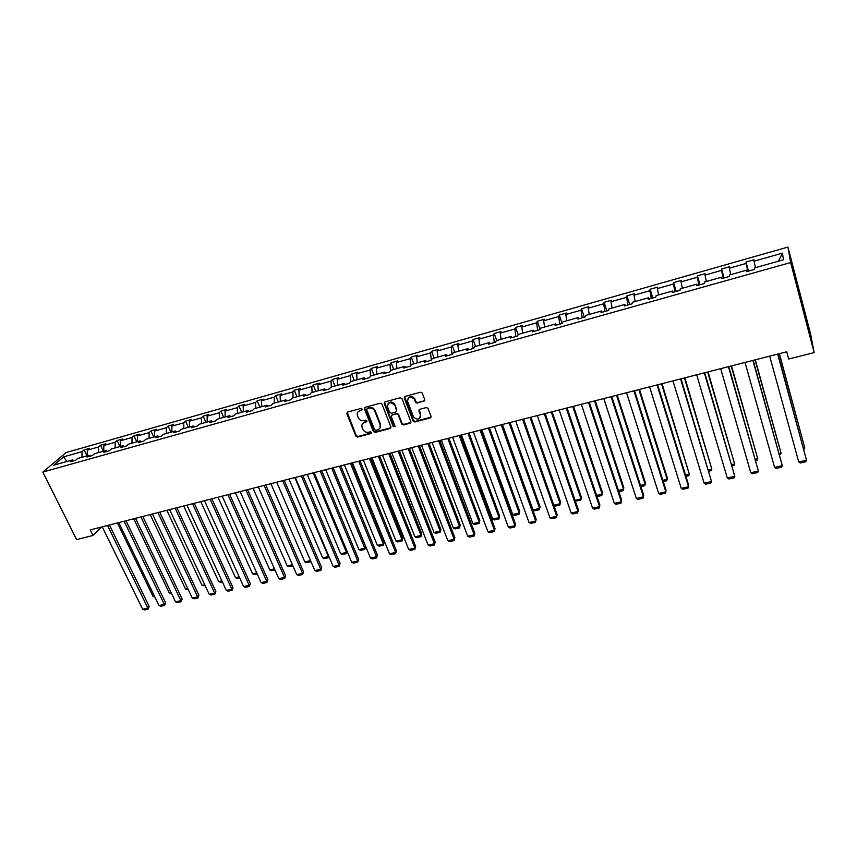 <?xml version="1.0" encoding="UTF-8"?>
<svg xmlns="http://www.w3.org/2000/svg" width="857" height="857" viewBox="0 0 857 857"><rect width="100%" height="100%" fill="white"/><g stroke="black" fill="none" stroke-linecap="round" stroke-linejoin="round"><path stroke-width="1.29" d="M362.179 409.089L360.947 408.446L347.567 412.078L346.785 413.588L355.869 436.149L357.615 437.059L370.931 433.546L371.477 432.464L370.245 431.799L368.51 432.26C365.971 432.656 364.107 431.682 362.897 429.336L362.083 427.279C361.472 424.868 362.297 423.229 364.579 422.383L366.314 421.923L366.85 420.819L365.607 420.166L363.871 420.626C361.333 421.044 359.458 420.059 358.247 417.691L357.423 415.624C356.812 413.192 357.637 411.542 359.919 410.685L361.654 410.214L362.179 409.089M423.926 401.344L424.751 399.694L422.18 392.967L420.487 392.238L405.072 396.437L404.268 398.077L413.149 421.173L414.874 421.976L430.214 417.927L431.039 416.309L427.986 408.307L426.293 407.568L419.694 409.335L418.88 410.953L420.348 414.82C419.898 419.63 417.638 420.369 413.567 417.027L407.6 401.526C407.986 396.705 410.235 395.923 414.349 399.18L415.613 402.351L417.327 403.111L424.793 400.498M42.85 472.078L76.627 539.61L93.006 535.454L90.264 529.894L786.726 351.777L788.686 359.04L814.15 352.591L790.636 262.563L42.85 472.078L66.15 452.539L787.926 247.062L790.636 262.563M381.965 404.129L380.187 403.208L365.157 407.3L364.386 408.885L373.373 431.521L375.13 432.442L390.096 428.5L390.878 426.904L381.965 404.129M364.739 407.503L364.386 408.885L364.771 408.371L373.738 430.975L375.495 431.885L390.921 427.697M384.986 401.901L400.208 397.755L401.944 398.559L410.835 421.644L410.032 423.251L403.529 424.965L401.794 424.129L398.13 414.702L396.395 413.867L392.088 415.024L391.306 416.631L395.045 426.218L393.267 426.732L384.204 403.518L384.986 401.901M783.48 259.778L754.535 267.92L754.642 269.377L746.522 271.669L746.447 270.201L729.414 274.99L729.425 276.468L721.412 278.718L721.433 277.24L704.647 281.964L704.55 283.463L696.655 285.681L696.773 284.181L680.212 288.841L680.029 290.352L672.242 292.548L672.456 291.026L656.119 295.622L655.851 297.154L648.171 299.307L648.47 297.775L632.359 302.317L631.995 303.86L624.421 305.992L624.807 304.439L608.92 308.916L608.47 310.47L600.993 312.569L601.475 311.005L585.792 315.419L585.256 316.994L577.886 319.061L578.443 317.497L562.974 321.846L562.363 323.432L555.09 325.478L555.732 323.882L540.467 328.188L539.771 329.784L532.593 331.798L533.311 330.202L518.249 334.434L517.478 336.04L510.397 338.033L511.19 336.426L496.332 340.604L495.485 342.232L488.501 344.193L489.368 342.564L474.692 346.699L473.782 348.328L466.883 350.267L467.826 348.638L453.342 352.709L452.346 354.348L445.544 356.266L446.551 354.616L432.26 358.644L431.2 360.294L424.483 362.19L425.565 360.529L411.446 364.504L410.321 366.164L403.69 368.028L404.836 366.368L390.91 370.288L389.71 371.959L383.165 373.802L384.375 372.12L370.62 375.998L369.367 377.68L362.897 379.501L364.171 377.808L350.588 381.633L349.27 383.325L342.886 385.125L344.225 383.433L330.813 387.203L329.431 388.907L323.121 390.674L324.524 388.971L311.273 392.699L309.838 394.413L303.603 396.159L305.06 394.456L291.98 398.13L290.48 399.855L284.331 401.579L285.842 399.865L272.922 403.497L271.369 405.222L265.295 406.936L266.859 405.2L254.09 408.8L252.483 410.535L246.484 412.217L248.102 410.482L235.493 414.038L233.832 415.774L227.908 417.445L229.58 415.699L217.121 419.212L215.407 420.958L209.547 422.597L211.272 420.851L198.963 424.322L197.206 426.068L191.411 427.697L193.189 425.94L181.02 429.368L179.209 431.125L173.489 432.731L175.321 430.975L163.301 434.36L161.437 436.127L155.792 437.713L157.656 435.945L145.776 439.287L143.869 441.066L138.288 442.63L140.205 440.862L128.464 444.162L126.515 445.94L120.998 447.493L122.958 445.715L111.346 448.982L109.353 450.761L103.901 452.303L105.904 450.514L94.431 453.739L92.395 455.528L87.007 457.049L89.053 455.26L77.708 458.452L75.63 460.241L70.306 461.741L72.395 459.952L53.723 465.201L63.622 456.867L82.079 451.639L84.093 449.904L89.342 448.415L87.339 450.15L98.544 446.968L100.526 445.244L105.829 443.744L103.868 445.469L115.202 442.255L117.141 440.53L122.508 439.009L120.58 440.723L132.053 437.477L133.938 435.763L139.37 434.22L137.495 435.934L149.086 432.646L150.939 430.932L156.435 429.378L154.592 431.082L166.333 427.761L168.133 426.058L173.692 424.483L171.893 426.186L183.773 422.812L185.53 421.119L191.143 419.523L189.408 421.216L201.416 417.82L203.13 416.127L208.808 414.509L207.115 416.202L219.274 412.753L220.935 411.071L226.687 409.442L225.037 411.124L237.335 407.632L238.953 405.961L244.77 404.3L243.174 405.982L255.622 402.458L257.175 400.787L263.067 399.116L261.524 400.776L274.122 397.209L275.633 395.548L281.589 393.856L280.1 395.516L292.848 391.906L294.305 390.246L300.336 388.532L298.9 390.181L311.798 386.528L313.201 384.879L319.307 383.154L317.926 384.793L330.984 381.086L332.334 379.447L338.515 377.701L337.187 379.33L350.406 375.591L351.691 373.952L357.958 372.184L356.683 373.802L370.074 370.01L371.306 368.392L377.637 366.592L376.427 368.21L389.989 364.375L391.146 362.757L397.562 360.936L396.416 362.543L410.139 358.655L411.242 357.058L417.745 355.216L416.663 356.812L430.557 352.87L431.596 351.274L438.173 349.41L437.156 350.995L451.232 347.01L452.207 345.425L458.87 343.539L457.917 345.114L472.175 341.075L473.075 339.501L479.824 337.594L478.934 339.158L493.386 335.066L494.21 333.502L501.045 331.563L500.242 333.116L514.864 328.97L515.625 327.428L522.545 325.467L521.806 327.01L536.632 322.81L537.318 321.268L544.334 319.286L543.67 320.807L558.678 316.554L559.289 315.033L566.391 313.019L565.813 314.54L581.025 310.223L581.56 308.713L588.759 306.677L588.245 308.177L603.66 303.807L604.121 302.317L611.405 300.239L610.977 301.728L626.606 297.304L626.981 295.826L634.373 293.726L634.019 295.204L649.852 290.716L650.142 289.248L657.64 287.116L657.373 288.584L673.431 284.031L673.623 282.585L681.219 280.432L681.047 281.878L697.319 277.261L697.427 275.825L705.129 273.64L705.043 275.076L721.54 270.394L721.562 268.98L729.361 266.763L729.371 268.177L746.093 263.442L746.019 262.038L753.935 259.789L754.031 261.192L782.441 253.136L783.48 259.778M747.861 271.294L746.093 263.442M730.775 274.615L729.371 268.177M746.94 271.551L746.447 270.201M723.212 278.214L721.54 270.394M706.372 281.482L705.043 275.076M721.98 278.568L721.433 277.24M698.905 285.049L697.319 277.261M682.311 288.252L681.047 281.878M697.362 285.488L696.773 284.181M674.941 291.787L673.431 284.031M658.572 294.937L657.373 288.584M673.088 292.312L672.456 291.026M651.288 298.44L649.852 290.716M635.155 301.525L634.019 295.204M649.135 299.039L648.47 297.775M627.956 304.996L626.606 297.304M612.048 308.027L610.977 301.728M625.524 305.681L624.807 304.439M604.935 311.466L603.66 303.807M589.252 314.455L588.245 308.177M602.225 312.227L601.475 311.005M582.224 317.851L581.025 310.223M566.756 320.786L565.813 314.54M579.236 318.686L578.443 317.497M559.803 324.15L558.678 316.554M544.549 327.031L543.67 320.807M556.557 325.06L555.732 323.882M537.682 330.363L536.632 322.81M522.641 333.202L521.806 327.01M534.179 331.348L533.311 330.202M515.85 336.501L514.864 328.97M501.013 339.286L500.242 333.116M512.1 337.562L511.19 336.426M494.296 342.564L493.386 335.066M479.663 345.296L478.934 339.158M490.3 343.689L489.368 342.564M473.021 348.542L472.175 341.075M458.581 351.231L457.917 345.114M468.79 349.731L467.826 348.638M452.025 354.444L451.232 347.01M437.766 357.09L437.156 350.995M447.558 355.698L446.551 354.616M431.275 360.176L430.557 352.87M417.22 362.875L416.663 356.812M426.604 361.59L425.565 360.529M410.76 365.521L410.139 358.655M396.93 368.585L396.416 362.543M405.907 367.407L404.836 366.368M390.513 370.824L389.989 364.375M376.898 374.23L376.427 368.21M385.479 373.149L384.375 372.12M370.535 376.116L370.074 370.01M357.101 379.801L356.683 373.802M365.307 378.826L364.171 377.808M350.813 381.569L350.406 375.591M337.562 385.307L337.187 379.33M345.382 384.418L344.225 383.433M331.348 387.053L330.984 381.086M318.258 390.738L317.926 384.793M325.703 389.946L324.524 388.971M312.119 392.463L311.798 386.528M299.179 396.105L298.9 390.181M306.27 395.409L305.06 394.456M293.115 397.809L292.848 391.906M280.335 401.408L280.1 395.516M287.084 400.808L285.842 399.865M274.347 403.101L274.122 397.209M261.728 406.647L261.524 400.776M268.123 406.132L266.859 405.2M255.804 408.318L255.622 402.458M243.334 411.831L243.174 405.982M249.398 411.403L248.102 410.482M237.485 413.47L237.335 407.632M225.155 416.941L225.037 411.124M230.897 416.598L229.58 415.699M219.371 418.57L219.274 412.753M207.19 421.998L207.115 416.202M212.611 421.74L211.272 420.851M201.481 423.604L201.416 417.82M189.451 427L189.408 421.216M194.55 426.818L193.189 425.94M183.805 428.586L183.773 422.812M171.903 431.939L171.893 426.186M176.703 431.832L175.321 430.975M166.322 433.503L166.333 427.761M154.56 436.813L154.592 431.082M159.07 436.791L157.656 435.945M149.054 438.366L149.086 432.646M137.42 441.644L137.495 435.934M141.63 441.687L140.205 440.862M131.967 443.176L132.053 437.477M120.483 446.411L120.58 440.723M124.404 446.54L122.958 445.715M115.095 447.932L115.202 442.255M103.729 451.125L103.868 445.469M107.371 451.318L105.904 450.514M98.405 452.625L98.544 446.968M87.168 455.785L87.339 450.15M90.542 456.053L89.053 455.26M81.908 457.274L82.079 451.639M63.622 456.867L66.942 461.484M814.15 352.591L810.529 333.716L787.926 247.062M93.006 535.454L101.372 527.055M73.895 460.734L72.395 459.952M755.51 267.652L754.031 261.192M782.441 253.136L778.488 261.181M86.975 455.838L84.093 449.904M103.386 451.221L100.526 445.244M119.991 446.551L117.141 440.53M136.777 441.826L133.938 435.763M153.767 437.038L150.939 430.932M170.939 432.207L168.133 426.058M188.326 427.311L185.53 421.119M205.905 422.362L203.13 416.127M223.688 417.359L220.935 411.071M241.695 412.292L238.953 405.961M259.907 407.161L257.175 400.787M278.332 401.976L275.633 395.548M296.993 396.727L294.305 390.246M315.869 391.413L313.201 384.879M334.98 386.025L332.334 379.447M354.327 380.583L351.691 373.952M373.909 375.066L371.306 368.392M393.738 369.485L391.146 362.757M413.802 363.839L411.242 357.058M434.135 358.119L431.596 351.274M454.713 352.323L452.207 345.425M475.56 346.453L473.075 339.501M496.674 340.508L494.21 333.502M518.131 334.691L515.625 327.428M540.006 329.238L537.318 321.268M562.096 323.507L559.289 315.033M584.324 317.261L581.56 308.713M606.842 310.93L604.121 302.317M629.67 304.514L626.981 295.826M652.798 298.011L650.142 289.248M676.237 291.423L673.623 282.585M699.998 284.738L697.427 275.825M724.09 277.968L721.562 268.98M748.504 271.112L746.019 262.038M362.232 409.592L358.065 411.821M362.682 423.562L366.892 421.28M347.181 412.271L356.255 435.592L358.001 436.492L371.531 432.892M367.257 408.693L366.71 409.807L374.595 429.689L375.827 430.321L377.658 429.839C380.015 428.95 380.84 427.257 380.133 424.761L374.745 411.103C373.513 408.735 371.638 407.771 369.088 408.189L367.042 408.778M380.005 428.018L380.133 424.761M367.632 408.157L369.474 407.653C372.002 407.236 373.888 408.2 375.109 410.557L380.487 424.204M391.617 415.27L396.737 413.331L398.473 414.167L402.137 423.572L403.861 424.408L410.878 422.415M384.536 402.137L393.62 426.175L395.098 426.668M394.434 405.157L394.327 404.9C390.256 401.43 388.007 402.137 387.557 407.021L389.646 412.388L391.403 413.245L395.698 412.099L396.491 410.482L394.67 404.365C392.463 401.537 390.246 401.312 388.028 403.711M396.534 411.296L396.491 410.482M394.788 404.622L396.845 409.935M408.039 398.269C410.16 395.827 412.378 395.955 414.681 398.644L415.945 401.815L417.659 402.576L424.247 400.808M420.305 417.391L420.348 414.82M419.159 409.625L420.68 414.274M404.579 396.695L413.481 420.626L415.206 421.419L431.082 417.07M154.464 596.183L153.103 596.493L117.409 522.952M154.946 597.19L153.103 596.493M107.511 525.48L147.865 608.052L149.182 606.435L109.439 524.987M102.229 526.83L142.637 609.231L147.865 608.052L148.143 609.113L144.49 609.938L142.637 609.231M149.182 606.435L148.143 609.113M171.025 592.412L169.225 592.819L133.713 518.785M171.518 593.419L169.225 592.819M187.79 588.588L185.53 589.102L150.189 514.564M188.272 589.616L185.53 589.102M124.126 521.227L164.287 604.367L165.572 602.75L126.022 520.745M118.78 522.599L158.995 605.556L164.287 604.367L164.544 605.438L160.848 606.274L158.995 605.556M165.572 602.75L164.544 605.438M140.934 516.932L180.891 600.639L182.145 599.022L142.798 516.46M135.535 518.314L175.546 601.839L180.891 600.639L181.127 601.721L177.399 602.567L175.546 601.839M182.145 599.022L181.127 601.721M204.727 584.731L202.016 585.342L166.858 510.301M205.209 585.76L202.016 585.342M157.934 512.582L197.688 596.868L198.91 595.251L159.756 512.122M152.471 513.986L192.279 598.09L197.688 596.868L197.903 597.972L194.121 598.818L192.279 598.09M198.91 595.251L197.903 597.972M221.867 580.821L218.685 581.549L183.709 505.994M222.349 581.86L220.474 582.278L218.685 581.549M175.139 508.19L214.668 593.065L215.857 591.437L176.928 507.73M169.6 509.604L209.204 594.287L214.668 593.065L214.861 594.169L211.036 595.026L209.204 594.287M215.857 591.437L214.861 594.169M239.199 576.868L235.536 577.704L200.763 501.634M239.681 577.918L237.325 578.454L235.536 577.704M192.536 503.734L231.84 589.209L232.997 587.591L194.282 503.295M186.933 505.169L226.312 590.452L231.84 589.209L232.011 590.323L228.144 591.191L226.312 590.452M232.997 587.591L232.011 590.323M256.736 572.872L252.569 573.826L217.999 497.231M257.207 573.922L254.358 574.576L252.569 573.826M210.136 499.235L249.205 585.31L250.34 583.692L211.85 498.795M204.469 500.681L243.624 586.563L249.205 585.31L249.355 586.434L245.445 587.313L243.624 586.563M250.34 583.692L249.355 586.434M274.465 568.834L269.794 569.894L235.439 492.764M274.936 569.894L271.583 570.655L269.794 569.894M227.941 494.682L266.773 581.367L267.866 579.75L229.612 494.253M222.209 496.149L261.128 582.631L266.773 581.367L266.902 582.514L262.949 583.392L261.128 582.631M267.866 579.75L266.902 582.514M292.408 564.742L287.224 565.92L253.072 488.254M292.88 565.813L289.002 566.691L287.224 565.92M245.959 490.075L284.545 577.372L285.606 575.754L247.598 489.658M240.164 491.554L278.836 578.657L284.545 577.372L284.653 578.529L280.646 579.428L278.836 578.657M285.606 575.754L284.653 578.529M282.649 480.691L320.711 569.262L321.696 567.645L320.764 570.441L316.672 571.362L314.862 570.569L276.704 482.212L310.534 560.617L304.846 561.913L270.919 483.691M310.866 561.335L310.545 560.585M310.598 561.774L306.613 562.685L304.846 561.913M264.192 485.416L302.532 573.344L303.549 571.726L265.788 485.008M258.321 486.915L296.747 574.64L302.532 573.344L302.596 574.511L298.557 575.422L296.747 574.64M303.549 571.726L302.596 574.511M294.797 477.585L328.424 556.536L322.661 557.843L288.97 479.074M328.97 556.547L328.456 557.714L328.745 556M328.456 557.714L324.428 558.625L322.661 557.843M321.696 567.645L284.192 480.295M314.862 570.569L320.711 569.262L320.764 570.441M313.137 472.893L346.517 552.411L340.69 553.74L307.235 474.403M347.235 551.565L346.528 553.601L347.139 551.33M346.528 553.601L342.446 554.522L340.69 553.74M301.321 475.924L339.115 565.127L340.058 563.51L302.821 475.539M295.311 477.456L333.191 566.456L339.115 565.127L339.136 566.327L334.991 567.248L333.191 566.456M340.058 563.51L339.136 566.327M331.691 468.158L364.814 548.244L358.922 549.583L325.714 469.679M365.682 546.68L364.803 549.444L365.682 546.68L333.084 467.793M364.803 549.444L360.679 550.376L358.922 549.583M320.218 471.082L357.733 560.949L358.633 559.332L321.675 470.707M314.133 472.646L351.734 562.299L357.733 560.949L357.723 562.16L353.534 563.103L351.734 562.299M358.633 559.332L357.723 562.16M350.459 463.348L383.325 544.024L377.369 545.373L344.418 464.901M384.161 542.47L383.283 545.234L384.161 542.47L351.809 463.005M383.283 545.234L379.115 546.188L377.369 545.373M339.34 466.197L376.566 556.729L377.423 555.111L340.765 465.833M333.191 467.772L370.503 558.089L376.566 556.729L376.534 557.95L372.292 558.893L370.503 558.089M377.423 555.111L376.534 557.95M369.453 458.495L402.062 539.749L396.03 541.121L363.347 460.059M402.844 538.196L401.987 540.981L402.844 538.196L370.76 458.163M401.987 540.981L397.777 541.935L396.03 541.121M358.708 461.237L395.623 552.444L396.448 550.837L360.079 460.895M352.473 462.834L389.496 553.826L395.623 552.444L395.57 553.686L391.274 554.64L389.496 553.826M396.448 550.837L395.57 553.686M388.682 453.578L421.012 535.432L414.917 536.825L382.49 455.163M421.762 533.879L420.916 536.675L421.762 533.879L389.946 453.257M420.916 536.675L416.652 537.639L414.917 536.825M378.312 456.224L414.917 548.116L415.688 546.509L379.63 455.892M372.002 457.842L408.714 549.508L414.917 548.116L414.831 549.369L410.482 550.333L408.714 549.508M415.688 546.509L414.831 549.369M408.136 448.597L440.187 531.061L434.017 532.465L401.879 450.204M440.894 529.508L440.059 532.315L440.894 529.508L409.357 448.286M440.059 532.315L435.742 533.3L434.017 532.465M398.162 451.157L434.445 543.734L435.174 542.127L399.426 450.825M391.767 452.785L428.157 545.148L434.445 543.734L434.317 544.998L429.925 545.984L428.157 545.148M435.174 542.127L434.317 544.998M427.836 443.562L459.588 526.637L453.353 528.062L421.494 445.179M460.252 525.095L459.438 527.912L460.252 525.095L429.003 443.262M459.438 527.912L455.067 528.898L453.353 528.062M418.248 446.015L454.199 539.299L454.885 537.693L419.469 445.704M411.788 447.665L447.847 540.724L454.199 539.299L454.049 540.574L449.604 541.57L447.847 540.724M454.885 537.693L454.049 540.574M447.772 438.463L479.224 522.159L472.914 523.606L441.355 440.102M479.845 520.617L479.042 523.445L479.845 520.617L448.897 438.173M479.042 523.445L474.617 524.452L472.914 523.606M438.602 440.809L474.2 534.811L474.842 533.204L439.77 440.509M432.046 442.491L467.761 536.257L474.2 534.811L474.017 536.107L469.518 537.114L467.761 536.257M474.842 533.204L474.017 536.107M467.954 433.299L499.106 517.628L492.711 519.085L461.462 434.96M499.674 516.085L498.881 518.935L499.674 516.085L469.025 433.031M498.881 518.935L494.414 519.953L492.711 519.085M459.202 435.538L494.446 530.269L495.046 528.662L460.316 435.26M452.571 437.241L487.933 531.726L494.446 530.269L494.232 531.576L489.679 532.593L487.933 531.726M495.046 528.662L494.232 531.576M488.394 428.072L519.213 513.043L512.743 514.521L481.816 429.753M519.738 511.511L518.967 514.361L519.738 511.511L489.411 427.814M518.967 514.361L514.436 515.389L512.743 514.521M480.07 430.203L514.95 525.662L515.496 524.066L481.131 429.935M473.353 431.928L508.351 527.151L514.95 525.662L514.703 526.991L510.086 528.019L508.351 527.151M515.496 524.066L514.703 526.991M509.09 422.78L539.578 508.405L533.022 509.904L502.427 424.483M540.049 506.873L539.289 509.733L540.049 506.873L510.044 422.544M539.289 509.733L534.714 510.783L533.022 509.904M501.206 424.804L535.7 521.013L536.193 519.406L502.202 424.547M494.393 426.54L529.026 522.513L535.7 521.013L535.421 522.341L530.751 523.391L529.026 522.513M536.193 519.406L535.421 522.341M530.033 417.423L560.189 503.712L560.607 502.17L530.944 417.198M553.804 505.159L560.189 503.712L559.867 505.052L555.229 506.112L553.89 505.405M560.607 502.17L559.867 505.052M522.609 419.33L556.718 516.289L557.157 514.693L523.552 419.084M515.71 421.087L549.958 517.81L556.718 516.289L556.397 517.649L551.672 518.71L549.958 517.81M557.157 514.693L556.397 517.649M551.255 412.003L581.046 498.956L581.421 497.424L552.101 411.788M575.079 500.317L581.046 498.956L580.703 500.317L575.315 501.013M544.291 413.781L577.993 511.522L578.389 509.915L545.181 413.556M537.307 415.57L571.148 513.054L577.993 511.522L577.639 512.882L572.851 513.964L571.148 513.054M572.744 406.507L602.171 494.135L602.492 492.604L573.537 406.304M596.611 495.41L602.171 494.135L601.785 495.517L597.029 496.599M566.252 408.168L599.546 506.68L599.879 505.084L567.088 407.953M559.182 409.967L592.605 508.244L599.546 506.68L599.15 508.062L594.308 509.154L592.605 508.244M594.501 400.937L623.564 489.261L623.832 487.74L595.24 400.755M618.422 490.44L623.564 489.261L623.135 490.654L618.818 491.639M588.513 402.469L621.368 501.784L621.646 500.188L589.273 402.276M581.346 404.3L614.34 503.359L621.368 501.784L620.939 503.188L616.033 504.291L614.34 503.359M616.547 395.302L645.214 484.334L645.428 482.802L617.222 395.131M640.511 485.405L645.214 484.334L644.753 485.737L640.907 486.615M611.062 396.705L643.468 496.824L643.693 495.228L611.759 396.523M603.799 398.559L636.355 498.42L643.468 496.824L643.007 498.238L638.026 499.352L636.355 498.42M638.883 389.592L667.142 479.331L667.303 477.81L639.483 389.432M662.889 480.306L667.142 479.331L666.65 480.756L663.275 481.527M633.912 390.867L665.857 491.8L666.028 490.215L634.544 390.696M626.553 392.742L658.658 493.418L665.857 491.8L665.353 493.236L660.318 494.36L658.658 493.418M661.508 383.807L689.36 474.264L662.043 383.668M685.557 475.132L689.36 474.264L688.824 475.71L685.943 476.363M657.073 384.943L688.546 486.712L688.642 485.126L657.64 384.793M649.617 386.85L681.24 488.351L688.546 486.712L688 488.158L682.89 489.304L681.24 488.351M684.422 377.948L711.846 469.143L684.893 377.819M708.525 469.904L711.846 469.143L711.278 470.6L708.9 471.146M680.544 378.933L711.524 481.548L681.036 378.815M672.981 380.872L704.122 483.209L711.524 481.548L710.935 483.027L705.761 484.184L704.122 483.209M707.646 372.002L734.631 463.948L708.053 371.906M731.792 464.601L734.631 463.948L734.021 465.426L732.157 465.854M704.325 372.859L734.803 476.321L704.754 372.741M696.666 374.809L727.304 478.013L734.803 476.321L734.17 477.81L728.932 478.988L727.304 478.013M731.182 365.982L757.717 458.688L731.514 365.896M755.371 459.223L757.717 458.688L757.063 460.188L755.735 460.488M728.439 366.689L758.391 471.029L728.793 366.592M720.673 368.671L750.796 472.732L758.391 471.029L757.717 472.539L752.414 473.728L750.796 472.732M755.038 359.886L781.102 453.364L755.296 359.822M779.259 453.782L781.102 453.364L779.613 455.046M752.885 360.433L782.291 465.662L753.164 360.368M745.012 362.447L774.599 467.397L782.291 465.662L781.584 467.194L776.196 468.393L774.599 467.397M779.206 353.705L804.787 447.954L779.399 353.652M803.47 448.254L804.787 447.954L803.823 449.539M777.674 354.102L806.523 460.23L777.867 354.048M769.693 356.137L798.724 461.977L806.523 460.23L805.762 461.773L800.309 462.994L798.724 461.977M360.294 410.149L359.919 410.685M366.689 421.376L366.314 421.923M364.953 421.837L364.579 422.383M371.306 432.989L370.931 433.546M358.001 436.492L357.615 437.059M356.255 435.592L355.869 436.149M347.224 413.138L346.828 413.685M362.029 409.678L361.654 410.214M390.438 427.943L390.096 428.5M375.495 431.885L375.13 432.442M373.738 430.975L373.373 431.521M375.13 410.599L374.766 411.146M369.474 407.653L369.088 408.189M410.364 422.694L410.032 423.251M403.861 424.408L403.529 424.965M402.094 423.487L401.751 424.033M398.516 414.252L398.173 414.799M396.737 413.331L396.395 413.867M392.442 414.477L392.088 415.024M393.609 426.143L393.256 426.69M417.659 402.576L417.327 403.111M415.859 401.644L415.538 402.179M419.202 410.417L418.88 410.953M430.525 417.38L430.214 417.927M415.206 421.419L414.874 421.976M413.428 420.498L413.095 421.044M404.611 397.541L404.268 398.077M347.181 413.053L346.785 413.588M375.109 410.557L374.745 411.103M402.137 423.572L401.794 424.129M398.473 414.167L398.13 414.702M393.62 426.175L393.267 426.732M394.67 404.365L394.327 404.9M415.945 401.815L415.613 402.351M414.681 398.644L414.349 399.18M413.481 420.626L413.149 421.173"/></g></svg>
